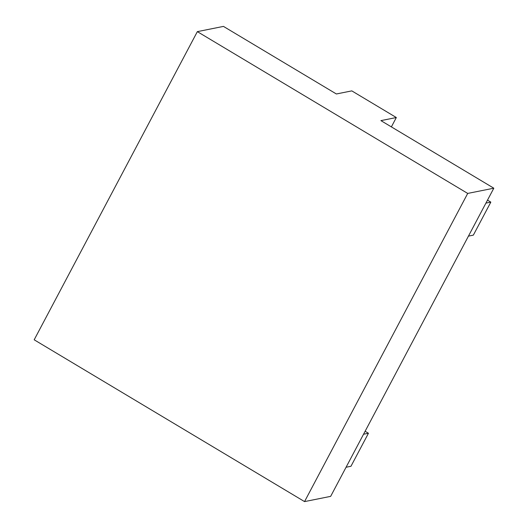 <?xml version="1.0" encoding="UTF-8"?>
<svg xmlns="http://www.w3.org/2000/svg" width="528" height="528" viewBox="0 0 528 528"><rect width="100%" height="100%" fill="white"/><g stroke="black" fill="none" stroke-linecap="round" stroke-linejoin="round"><path stroke-width="0.79" d="M197.347 31.634L223.456 26.4L336.376 93.977L351.8 90.882L396.33 117.533L380.906 120.622L493.819 188.199L330.653 496.366L304.544 501.6L34.181 339.801L197.347 31.634L467.709 193.426L304.544 501.6M493.819 188.199L467.709 193.426M391.38 126.892L396.33 117.533M365.125 431.257L368.452 433.25L350.968 466.27L346.071 467.254M368.452 433.25L363.554 434.234M487.502 200.132L490.829 202.125L485.925 203.102M490.829 202.125L473.345 235.138L468.448 236.122"/></g></svg>
